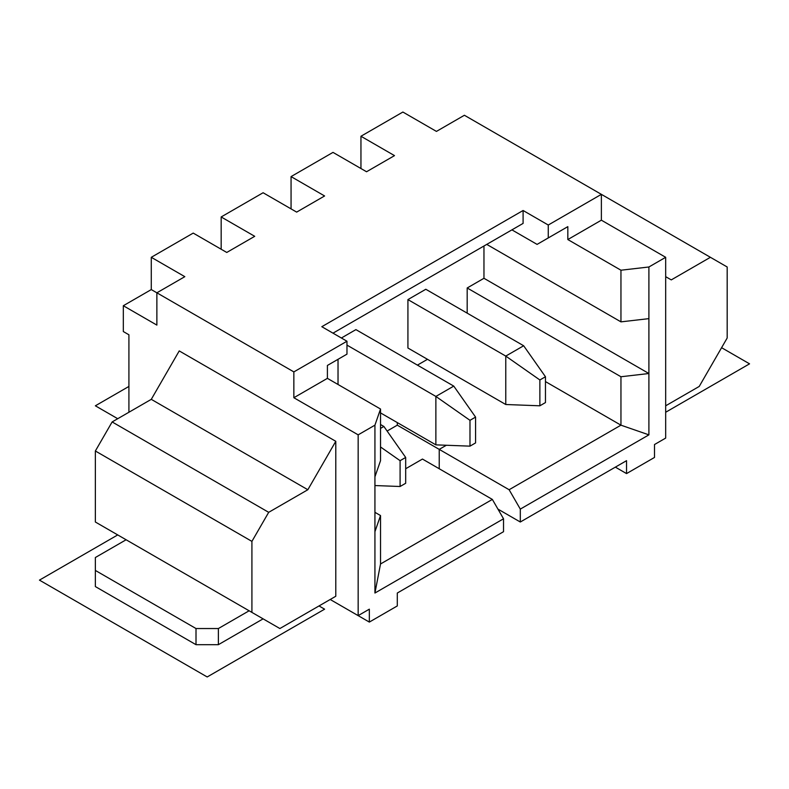 <?xml version="1.0" encoding="UTF-8"?>
<svg xmlns="http://www.w3.org/2000/svg" width="789" height="789" viewBox="0 0 789 789"><rect width="100%" height="100%" fill="white"/><g stroke="black" fill="none" stroke-linecap="round" stroke-linejoin="round"><path stroke-width="1.18" d="M665.679 276.673L671.271 279.898L710.406 257.303L464.396 115.263L436.435 131.408L402.883 112.038L360.948 136.25L394.5 155.62L366.54 171.755L332.997 152.385L291.062 176.598L324.604 195.968L296.654 212.113L263.102 192.743L221.167 216.955L254.719 236.315L226.759 252.46L193.216 233.09L151.281 257.303L151.281 289.583L123.321 305.728L156.873 325.098L156.873 292.808L293.853 371.905L293.853 397.725L358.157 434.847L358.157 615.627L330.197 599.492L369.341 622.087L397.291 605.942L397.291 593.032L503.53 531.697L503.53 518.787L374.933 593.032L374.933 531.697L380.525 515.552L380.525 563.977L374.933 593.032M615.361 467.137L626.545 473.587L654.495 457.452L654.495 444.542L665.679 438.082L665.679 257.303L601.376 220.18L567.833 239.55L567.833 226.64L548.266 237.933L548.266 225.023L523.097 210.495L321.813 326.705L346.973 341.233L346.973 354.143L327.405 365.445L327.405 378.355L293.853 397.725M369.341 622.087L369.341 609.167L358.157 615.627M360.948 136.25L360.948 168.53M291.062 176.598L291.062 208.878M221.167 216.955L221.167 249.235M128.913 412.252L128.913 334.783L123.321 331.548L123.321 305.728M548.266 225.023L601.376 194.35L601.376 220.18M151.281 399.342L179.231 350.918L335.789 441.307L335.789 596.257L279.878 628.537L95.361 522.012L95.361 450.992L112.137 421.937L151.281 399.342L307.838 489.732L335.789 441.307M710.406 257.303L727.182 266.988L727.182 338.008L699.232 386.432L665.679 405.802M263.102 618.852L218.375 644.682L218.375 628.537L249.127 610.785M218.375 644.682L196.007 644.682L95.361 586.572L95.361 557.517L126.112 539.765M218.375 628.537L196.007 628.537L95.361 570.437M196.007 644.682L196.007 628.537M251.918 612.402L251.918 541.382L95.361 450.992M251.918 541.382L268.694 512.327L307.838 489.732M268.694 512.327L112.137 421.937M151.281 257.303L184.823 276.673L156.873 292.808L151.281 289.583M293.853 371.905L346.973 341.233M523.097 210.495L523.097 223.405L511.923 229.865L537.082 244.393L548.266 237.933M567.833 226.64L556.649 233.09M486.754 244.393L620.953 321.863L620.953 270.213L567.833 239.55M467.187 313.154L467.187 287.975L620.953 376.748L620.953 425.172L545.465 381.59M620.953 270.213L648.903 266.988L648.903 318.638L620.953 321.863M648.903 434.857L520.306 509.102L509.122 489.732L620.953 425.172L648.903 434.857L648.903 373.513L620.953 376.748M648.903 266.988L665.679 257.303M358.157 434.847L374.933 425.163L380.525 409.027L327.405 378.355M374.933 531.697L374.933 425.163M520.306 509.102L520.306 522.012L497.938 509.102M467.187 287.975L483.963 278.29L648.903 373.513L648.903 318.638M520.306 522.012L626.545 460.677L626.545 473.587M503.53 518.787L492.346 499.417L422.46 459.06L405.684 468.745M492.346 499.417L380.525 563.977M374.933 476.812L380.525 460.677L380.525 409.027M374.933 512.327L380.525 515.552M483.963 278.29L483.963 246M417.42 365.12L427.49 359.311M346.973 345.109L435.873 396.433L453.764 386.107L355.918 329.615L341.381 338.008M338.027 359.311L338.027 384.49M407.923 299.593L505.769 356.086L523.659 345.76L425.813 289.267L407.923 299.593L407.923 348.018L505.769 404.51L539.873 405.802L545.465 402.568L545.465 376.748L539.873 379.973L539.873 405.802M509.122 489.732L439.226 449.375L446.367 445.252M439.226 468.745L439.226 449.375L397.291 425.172L397.291 422.588M387.103 431.05L397.291 425.172M380.525 424.521L383.878 426.454L380.525 428.397M383.878 426.454L405.684 457.452L400.092 460.677L400.092 486.497L405.684 483.272L405.684 457.452M380.525 446.968L400.092 460.677M374.933 485.551L400.092 486.497M380.525 412.903L435.873 444.858L469.988 446.15L475.57 442.925L475.57 417.095L469.988 420.33L469.988 446.15M469.988 420.33L435.873 396.433L435.873 444.858M453.764 386.107L475.57 417.095M539.873 379.973L505.769 356.086L505.769 404.51M523.659 345.76L545.465 376.748M523.097 223.405L332.997 333.165M117.729 418.712L95.361 405.802L128.913 386.432M319.012 605.942L324.604 609.177L207.191 676.962L39.45 580.122L117.729 534.922M721.59 347.693L749.55 363.837L665.679 412.252"/></g></svg>

